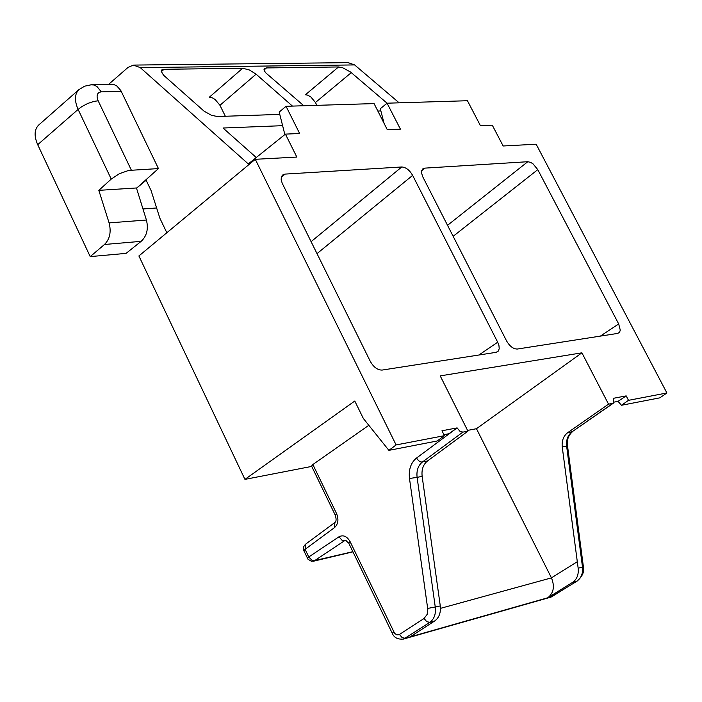 <?xml version="1.0" encoding="UTF-8"?>
<svg xmlns="http://www.w3.org/2000/svg" width="702" height="702" viewBox="0 0 702 702"><rect width="100%" height="100%" fill="white"/><g stroke="black" fill="none" stroke-linecap="round" stroke-linejoin="round"><path stroke-width="1.05" d="M284.863 134.556L279.194 112.083L286.047 106.292L299.64 133.503L285.416 134.117L296.841 157.072L255.282 159.301L138.891 255.949L244.945 479.378L311.723 466.409M111.118 84.389L114.47 84.802L116.865 86.013L120.788 90.461L158.45 168.585L136.811 187.952L146.139 180.247L151.07 190.523L159.898 218.261L166.839 232.748M608.537 404.168L567.751 432.625C563.487 435.933 561.653 440.724 562.249 446.998L577.298 561.688L551.447 577.869L476.465 428.703L581.914 352.825L608.537 404.168L612.907 403.325L572.165 431.73L613.495 403.088L613.425 398.306L626.184 395.884L628.501 400.333L666.9 392.971L536.161 144.217L503.15 145.99L492.295 125.193L480.291 125.412L467.444 100.728L387.074 103.194L400.43 129.159L387.293 129.721L374.069 103.589L286.047 106.292M384.108 123.438L380.3 108.722L387.074 103.194L350.509 71.99L342.787 67.804L338.548 66.962L305.423 94.752L307.643 95.139L310.863 96.955L315.444 102.501L351.298 72.631M255.282 159.301L396.103 444.936L444.41 435.67L441.97 430.765L457.125 427.895L416.497 458.055C410.872 462.706 408.529 469.515 409.485 478.483L417.102 477.378C416.374 470.656 418.12 465.558 422.323 462.074L462.872 432.125L459.819 431.16L457.125 427.895L448.894 433.739L443.927 434.687M409.485 478.483L427.799 609.336L427.158 614.382L424.061 618.48L426.711 621.621L429.782 622.358C434.161 619.164 436.003 614.145 435.301 607.309L417.102 477.378L422.139 476.316C421.428 469.612 423.183 464.522 427.413 461.047L467.936 431.151L440.215 375.886L581.914 352.825M402.974 639.197L550.21 597.341M403.676 639.022L429.782 622.358L434.687 620.972C439.092 617.76 440.961 612.749 440.286 605.949L427.702 608.45M424.061 618.48L399.078 634.705L396.814 634.836L394.656 633.388L350.079 541.584C346.963 536.231 343.26 534.643 338.961 536.793L341.971 540.189L343.761 540.768L345.428 540.312L348.754 543.129M338.961 536.793L308.775 556.976L312.206 560.547L314.356 560.819L344.577 540.707L346.174 540.338M334.529 527.597C338.197 524.148 338.882 519.48 336.565 513.61L335.214 515.084C336.495 519.015 336.363 521.507 334.819 522.551L305.44 544.287L305.116 549.315L334.529 527.597L334.889 522.49M311.583 466.11L312.873 464.531L368.822 425.298M462.872 432.125L467.936 431.151M613.504 403.08L612.907 403.325M281.265 177.422L285.03 174.096L401.763 166.971L311.091 241.672M317.006 253.633L412.636 175.386C409.538 170.068 405.914 167.26 401.763 166.971M412.636 175.386L497.692 342.207L478.922 355.01M285.03 174.096L282.537 175.061L281.405 176.869L281.16 179.387L282.143 183.117L370.314 361.398C373.675 367.251 377.615 370.138 382.142 370.068L496.13 352.334L498.359 351.026L499.201 348.71L498.964 345.63L497.692 342.207M421.709 170.718L424.789 168.129L527.79 161.714L447.516 225.333M453.132 236.32L537.785 169.647L533.055 163.891L530.677 162.381L527.79 161.714M537.785 169.647L618.69 323.964L600.359 336.118M424.789 168.129L422.797 168.884L421.762 170.542L421.586 172.938L422.622 176.544L506.546 340.865C509.749 346.34 513.346 349.061 517.339 349.034L617.69 333.415L619.559 332.3L620.278 330.142L618.69 323.964M422.139 476.316L440.286 605.949M410.135 636.872L434.661 620.998M577.334 580.949L550.561 597.244M567.514 445.84L583.371 566.646L582.493 567.049C583.09 573.42 581.203 578.132 576.833 581.186L552.062 596.551L547.806 597.762L572.604 582.37C576.939 579.317 578.79 574.605 578.15 568.234M567.751 432.625L572.165 431.73C567.883 435.038 566.031 439.821 566.619 446.086L582.493 567.049L578.167 568.234L577.298 561.688M264.013 70.007L266.514 67.927L338.548 66.962M161.188 71.762L164.057 69.296L242.681 68.243L209.319 97.218L212.574 97.964L215.163 99.517L219.954 105.3L256.081 74.166L249.324 69.946L242.681 68.243M131.318 170.086L98.166 100.807L94.059 101.36L87.794 103.44L81.757 106.651L78.106 109.424L111.241 179.08L119.375 173.71L128.677 170.428L158.45 168.585M91.225 84.802L84.635 86.179L78.922 89.628C74.579 93.998 74.307 100.605 78.106 109.424L37.706 144.691C33.933 135.986 34.284 129.414 38.75 124.982L79.001 89.558M90.751 84.828L93.708 84.96L96.894 86.425L101.299 91.865L121.288 91.418M136.811 187.952L98.824 190.347L109.091 222.894C111.381 231.897 109.845 239.092 104.484 244.48L90.216 256.607L37.706 144.691M98.824 190.347L111.241 179.08M156.625 207.976L142.971 208.968M104.484 244.48L141.163 241.339L126.07 253.378L90.216 256.607M285.416 134.117L248.289 163.926L140.251 67.611L133.354 65.084L127.983 67.462L108.52 84.442M140.251 67.611L354.615 64.926L348.052 62.636L134.477 65.075M354.615 64.926L399.14 102.825M256.256 157.52L223.025 128.018L282.625 125.676M279.773 114.391L217.366 116.523L211.442 115.295L204.071 111.153L163.487 75.14L161.118 71.13L161.679 69.963L164.057 69.296M256.081 74.166L292.462 106.099M266.514 67.927L264.478 68.489L264.005 69.261L264.25 70.726L265.935 73.008L303.817 105.748M380.87 110.934L377.834 111.039M316.874 105.344L315.444 102.501M225.342 116.251L219.954 105.3M141.163 241.339C146.85 236.004 148.596 228.896 146.411 220.024L136.451 187.969M628.501 400.333L621.454 405.282L618.067 401.36L614.153 402.106M621.454 405.282L659.819 397.85L666.9 392.971M440.47 608.362L551.447 577.869C554.896 586.389 553.685 593.014 547.806 597.762L405.177 638.311L402.106 637.591L399.482 634.476M396.103 444.936L388.899 450.359L363.329 418.445L354.782 401.026L244.945 479.378M476.465 428.703L467.558 430.405M388.899 450.359L437.135 441.005L444.41 435.67M626.184 395.884L618.067 401.36M416.497 458.055L418.752 460.854L421.068 462.048L427.413 461.047M393.699 631.932L392.295 633.344M350.079 541.584L348.701 543.023L392.251 633.265C394.076 637.732 397.885 639.654 403.668 639.013M307.52 558.45L308.775 556.976L305.116 549.315L303.861 550.798M305.458 544.269L303.641 546.7L303.624 550.228L308.002 559.248L311.451 561.319L352.878 551.675M311.539 466.023L335.266 515.189M336.565 513.61L312.873 464.531M583.371 566.698C584.512 571.612 582.476 576.377 577.246 581.002L572.604 582.37M572.665 431.546C568.374 435.24 566.654 439.996 567.506 445.814L562.249 446.998M98.166 100.807C96.069 95.472 97.113 92.489 101.299 91.865M146.411 220.024L109.091 222.894M313.496 561.214L352.957 551.842M551 597.086L552.404 596.41M111.091 84.389L91.199 84.775M410.1 636.898L434.687 620.972"/></g></svg>
